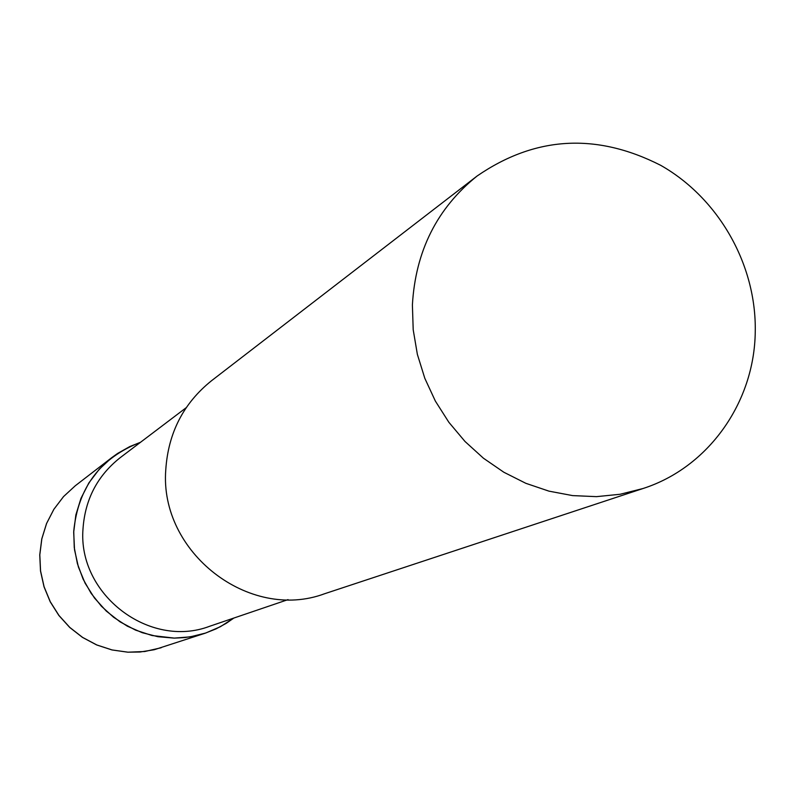 <?xml version="1.0" encoding="UTF-8"?>
<svg xmlns="http://www.w3.org/2000/svg" width="795" height="795" viewBox="0 0 795 795"><rect width="100%" height="100%" fill="white"/><g stroke="black" fill="none" stroke-linecap="round" stroke-linejoin="round"><path stroke-width="1.19" d="M233.849 618.053L226.217 623.34L216.021 628.895L205.219 633.188L195.182 635.92L184.887 637.57L174.453 638.117L152.064 635.523L135.528 630.107L120.105 621.879L106.291 611.087L94.496 598.049L85.095 583.172L78.377 566.914L74.531 549.762L73.687 532.253L75.863 514.921L80.991 498.306L88.891 482.883L99.325 469.139L111.966 457.483L117.64 453.428L129.774 446.581L140.546 442.259C100.349 457.841 78.079 487.494 73.736 531.209L74.263 547.556L77.403 563.665L83.087 579.078L91.167 593.398L101.412 606.227L113.566 617.238L127.28 626.142L142.196 632.681L157.917 636.706L174.026 638.117L190.084 636.884L205.676 633.039L220.384 626.708L233.849 618.053M186.189 407.696L120.264 457.622C97.507 475.599 85.085 499.32 83.008 528.764C77.552 594.382 149.47 649.286 209.761 626.241L288.048 599.619M477.089 176.023L211.51 380.745C183.486 403.264 168.242 432.917 165.777 469.706C159.209 552.227 249.173 621.889 324.569 593.756L642.956 488.537C708.454 467.549 754.455 402.32 755.25 331.813C756.582 264.894 718.779 198.283 660.705 165.33C596.32 132.576 535.115 136.144 477.089 176.023C437.041 208.191 415.477 251.17 412.396 304.942L413.201 329.736L417.365 354.351L424.808 378.301L435.372 401.097L448.867 422.294L465.005 441.473L483.469 458.238L503.881 472.27L525.843 483.31L548.908 491.131L572.609 495.603L596.498 496.646L620.1 494.271L642.956 488.537M205.219 633.188L154.27 649.724L140 652.019L127.925 652.178L112.075 649.942L96.801 644.964L82.571 637.391L69.821 627.454L58.949 615.449L50.284 601.745L44.093 586.76L40.565 570.959L39.81 554.821L41.837 538.831L46.587 523.488L53.901 509.257L63.56 496.567L75.257 485.785L63.54 496.587L53.861 509.307L46.537 523.547L41.777 538.901L39.75 554.88L40.505 571.009L44.023 586.799L50.204 601.765L58.86 615.459L69.721 627.454L82.461 637.381L96.682 644.954L111.966 649.942L127.826 652.188M161.216 647.736L144.779 651.512L127.876 652.188M111.966 457.483L75.257 485.785"/></g></svg>

